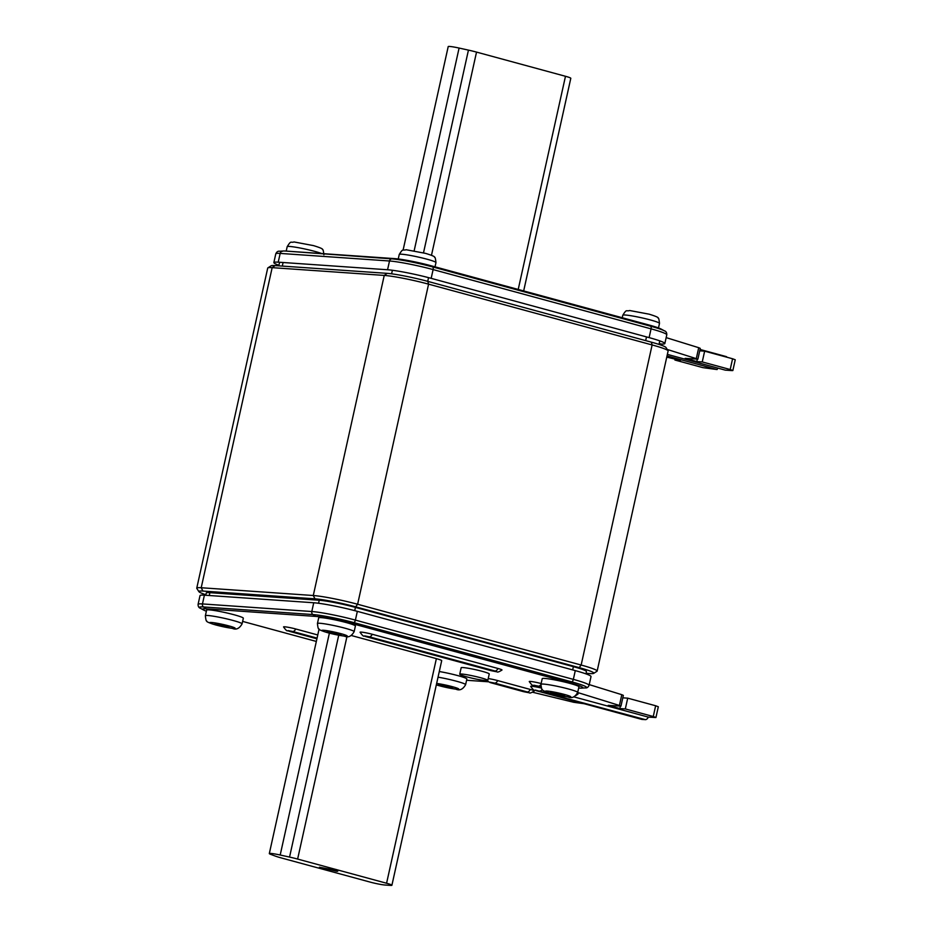 <?xml version="1.0" encoding="UTF-8"?>
<svg xmlns="http://www.w3.org/2000/svg" width="932" height="932" viewBox="0 0 932 932"><rect width="100%" height="100%" fill="white"/><g stroke="black" fill="none" stroke-linecap="round" stroke-linejoin="round"><path stroke-width="1.4" d="M317.777 634.972L295.735 628.984A8.295 0.699 -167.5 0 0 284.656 626.793A8.295 0.699 -167.5 0 0 283.549 626.933C287.976 633.224 287.184 629.659 289.048 631.22A5.534 2.703 105.2 0 1 288.78 631.115M372.276 634.284A5.534 2.703 105.2 0 1 369.317 636.812L364.622 635.892L365.845 636.579L491.583 670.772A5.534 2.703 105.2 0 1 491.327 670.725L497.082 671.832C497.432 672.461 499.063 671.867 501.998 670.026A8.295 0.699 -167.5 0 0 498.014 668.489L372.276 634.284A8.295 0.699 -167.5 0 0 361.185 632.106A8.295 0.699 -167.5 0 0 360.078 632.246C364.517 638.525 363.713 634.96 365.589 636.533A5.534 2.703 105.2 0 1 365.321 636.428M497.723 680.593A5.534 2.703 105.2 0 1 494.764 683.109L490.069 682.189L491.292 682.876L523.889 691.742A5.534 2.703 105.2 0 1 523.633 691.695L529.388 692.802C529.737 693.431 531.368 692.837 534.304 690.996A8.295 0.699 -167.5 0 0 530.32 689.459L497.723 680.593A8.295 0.699 -167.5 0 0 488.228 678.578M541.143 683.54A8.295 0.699 -167.5 0 0 530.366 681.432A8.295 0.699 -167.5 0 0 529.26 681.572C533.698 687.863 532.894 684.298 534.77 685.859A5.534 2.703 105.2 0 1 534.502 685.754M541.364 688.049A8.295 0.699 -167.5 0 0 531.788 686.255A8.295 0.699 -167.5 0 0 530.681 686.395C535.108 692.674 534.316 689.109 536.191 690.682A5.534 2.703 105.2 0 1 535.912 690.577M466.664 676.83A14.376 1.212 12.5 0 1 459.744 674.209A14.376 1.212 12.5 0 1 480.877 677.809A14.376 1.212 12.5 0 1 487.809 680.43A14.376 1.212 12.5 0 1 466.664 676.83M487.809 680.43L489.242 673.976A14.376 1.212 -167.5 0 0 482.31 671.355A14.376 1.212 -167.5 0 0 461.165 667.755L459.744 674.209M229.086 626.782L214.908 623.799L223.925 626.339L229.086 626.782M234.27 614.805A18.803 1.584 -167.5 0 0 206.624 610.099L205.366 615.749A18.803 1.584 12.5 0 1 233.012 620.456A18.803 1.584 12.5 0 1 242.075 623.881L243.334 618.231A18.803 1.584 -167.5 0 0 234.27 614.805M452.626 687.571L438.448 684.589L447.453 687.129L452.626 687.571M438.04 677.168A18.803 1.584 12.5 0 1 456.552 681.245A18.803 1.584 12.5 0 1 465.616 684.671L466.874 679.032A18.803 1.584 -167.5 0 0 457.81 675.607A18.803 1.584 -167.5 0 0 439.298 671.529M564.687 695.342L550.521 692.359L559.526 694.899L564.687 695.342M569.871 683.377A18.803 1.584 -167.5 0 0 542.226 678.659L540.968 684.309A18.803 1.584 12.5 0 1 568.625 689.028A18.803 1.584 12.5 0 1 577.689 692.453L578.935 686.802A18.803 1.584 -167.5 0 0 569.871 683.377M341.147 634.552L326.981 631.57L335.986 634.109L341.147 634.552M346.331 622.588A18.803 1.584 -167.5 0 0 318.686 617.869L317.439 623.52A18.803 1.584 12.5 0 1 345.085 628.226A18.803 1.584 12.5 0 1 354.148 631.651L355.395 626.013A18.803 1.584 -167.5 0 0 346.331 622.588M267.892 267.857L271.165 265.783A30.418 2.563 12.5 0 1 275.091 265.585L387.164 273.356A30.418 2.563 12.5 0 1 427.811 281.371L651.352 342.161A30.418 2.563 12.5 0 1 665.949 347.461L668.046 350.735A33.179 2.796 -167.5 0 0 652.12 344.945L428.58 284.155A33.179 2.796 -167.5 0 0 384.24 275.418L272.167 267.647A33.179 2.796 -167.5 0 0 267.892 267.857A33.179 2.796 -167.5 0 0 267.717 268.067L196.757 588.15A33.179 2.796 12.5 0 1 201.207 587.743L313.28 595.513A33.179 2.796 12.5 0 1 357.62 604.251L581.149 665.04A33.179 2.796 12.5 0 1 597.144 671.087A33.179 2.796 12.5 0 1 596.981 671.285L593.696 673.358A30.418 2.563 -167.5 0 0 579.191 667.638L355.651 606.837A30.418 2.563 -167.5 0 0 315.004 598.833L202.943 591.063A30.418 2.563 -167.5 0 0 198.924 591.68A30.418 2.563 -167.5 0 0 205.879 594.733M205.762 595.268L206.263 593.02A27.098 2.283 12.5 0 1 209.898 592.67L209.269 595.513M318.558 603.26L319.233 600.255L209.898 592.67M319.233 600.255A27.098 2.283 12.5 0 1 355.442 607.396L354.719 610.646M572.667 669.91L573.39 666.66L355.442 607.396M573.39 666.66A27.098 2.283 12.5 0 1 586.449 671.599L585.948 673.871M586.077 673.3L589.77 673.556A30.418 2.563 -167.5 0 0 593.696 673.358M198.924 591.68L196.815 588.418A33.179 2.796 12.5 0 1 196.757 588.15M597.144 671.087L668.116 350.991A33.179 2.796 -167.5 0 0 668.046 350.735M518.215 289.456L565.479 76.284L476.532 52.099A16.59 1.398 -167.5 0 0 468.447 50.118L459.092 48.056A11.056 0.932 -167.5 0 0 448.21 46.6L403.09 250.149M565.479 76.284A11.056 0.932 12.5 0 1 570.803 78.3L523.668 290.935M718.024 368.152A5.534 2.703 -74.8 0 0 717.081 369.561L702.856 367.627L674.919 360.032L675.152 358.983M667.009 355.942L717.081 369.561M732.855 370.54L730.199 369.526L732.575 358.762L735.243 359.775L732.855 370.54L732.121 370.598L725.282 370.132L667.359 354.381M725.9 356.513A5.534 2.703 105.2 0 1 726.156 356.56A5.534 2.703 105.2 0 1 727.065 357.271M730.199 369.526L702.25 361.931L696.787 361.546L685.137 358.377L697.893 359.146L667.219 349.442M696.332 358.459L698.72 347.694L700.27 348.382L697.893 359.146M285.623 251.058L391.731 258.863A30.651 2.586 12.5 0 1 432.704 266.936L650.653 326.212A30.651 2.586 12.5 0 1 664.376 330.813L661.254 329.124A27.098 2.283 -167.5 0 0 649.126 325.047L431.178 265.783A27.098 2.283 -167.5 0 0 394.958 258.642L285.623 251.058A27.098 2.283 -167.5 0 0 283.212 251.011L279.658 251.232A30.651 2.586 12.5 0 1 282.396 251.29A2.761 2.4 94 0 0 280.171 253.411A32.632 2.749 -167.5 0 0 275.79 253.819C276.688 251.826 277.969 250.964 279.658 251.232M649.126 325.047L650.653 326.212A2.761 1.351 105.2 0 1 651.06 328.856A32.632 2.749 -167.5 0 1 666.788 334.798L664.842 343.558A32.632 2.749 -167.5 0 1 660.462 343.966L659.11 343.873M664.842 343.558A32.632 2.749 -167.5 0 0 663.712 342.51A32.632 2.749 -167.5 0 0 649.115 337.617L431.167 278.342A32.632 2.749 -167.5 0 0 387.561 269.756L278.225 262.172A32.632 2.749 -167.5 0 0 275.313 262.113A32.632 2.749 -167.5 0 0 273.857 262.579A32.632 2.749 -167.5 0 0 278.913 265.27M666.753 357.107L680.383 360.416L674.919 360.032M732.575 358.762L704.639 351.166L699.734 350.828M702.25 361.931L704.639 351.166M696.787 361.546L697.299 359.228M698.72 347.694L666.159 337.617M335.508 870.826L328.099 869.346L335.508 870.826L336.021 869.439M328.996 869.043L322.192 867.739L328.996 869.043L329.369 867.669M335.485 870.348C338.106 871.117 338.433 871.408 336.475 871.234L319.42 867.214L335.485 870.348M337.768 871.187L336.592 870.674M351.317 635.508L436.374 658.644A11.056 0.932 -167.5 0 1 441.698 660.66L391.906 885.26A11.056 0.932 -167.5 0 0 386.582 883.245L436.374 658.644M391.906 885.26A11.056 0.932 -167.5 0 1 390.426 885.4L384.963 885.016A11.056 0.932 -167.5 0 1 370.179 882.103L281.231 857.918A16.59 1.398 12.5 0 1 275.336 856.1L270.723 854.364A11.056 0.932 12.5 0 1 269.313 853.561A11.056 0.932 12.5 0 1 280.194 855.017L289.549 857.079A16.59 1.398 12.5 0 1 297.623 859.059L386.582 883.245M573.704 696.821L648.357 717.127A5.534 2.703 105.2 0 1 645.398 719.644L535.224 690.041L641.927 719.411A5.534 2.703 105.2 0 1 641.67 719.364A5.534 2.703 105.2 0 1 641.426 719.271M576.011 695.435L578.038 694.025A8.295 0.699 -167.5 0 0 577.327 693.524M655.65 705.757L658.318 706.771L655.93 717.524L653.262 716.522L655.65 705.757L627.714 698.161L625.325 708.926L653.262 716.522M648.357 717.127L655.93 717.524M532.626 692.243L573.716 702.285L584.073 703.707M621.795 694.689L623.345 695.377L620.957 706.141L619.407 705.454L621.795 694.689L589.234 684.612M620.374 706.211L619.862 708.541L608.212 705.373L620.957 706.141M466.617 680.174A27.098 2.283 12.5 0 0 469.903 680.5L488.17 681.77M316.344 641.449L242.635 621.399M206.368 611.206A27.098 2.283 12.5 0 1 203.619 610.029A27.098 2.283 12.5 0 1 206.321 608.817L315.645 616.402A27.098 2.283 12.5 0 1 351.865 623.531L569.813 682.807A27.098 2.283 12.5 0 1 581.661 688.131A27.098 2.283 12.5 0 1 579.238 688.084L578.655 688.037M641.927 719.411L645.398 719.644M569.813 682.807L571.805 681.886L353.857 622.611A30.651 2.586 -167.5 0 0 312.884 614.549L203.549 606.965A2.761 2.4 -86 0 1 202.465 603.936A32.632 2.749 12.5 0 0 198.085 604.344L200.03 595.583A32.632 2.749 12.5 0 1 204.399 595.175L313.735 602.759A32.632 2.749 12.5 0 1 357.34 611.345L575.289 670.621A32.632 2.749 12.5 0 1 591.016 676.562L589.071 685.323C588.185 687.315 586.892 688.177 585.203 687.909A30.651 2.586 -167.5 0 0 571.805 681.886A2.761 1.351 -74.8 0 0 573.343 679.381A32.632 2.749 12.5 0 1 589.071 685.323M577.665 692.523L619.407 705.454M619.862 708.541L625.325 708.926M622.809 697.823L627.714 698.161M295.735 628.984A5.534 2.703 105.2 0 1 292.776 631.512L288.093 630.58L289.316 631.267A5.534 2.703 105.2 0 1 289.048 631.22L316.927 638.804M365.845 636.579A5.534 2.703 105.2 0 1 365.589 636.533L491.327 670.725A5.534 2.703 105.2 0 1 491.082 670.632M491.583 670.772L496.267 671.692L495.055 671.005L369.317 636.812M498.014 668.489A5.534 2.703 105.2 0 1 495.055 671.005M523.889 691.742L528.584 692.662L527.361 691.975L494.764 683.109M530.32 689.459A5.534 2.703 105.2 0 1 527.361 691.975M540.933 684.484A5.534 2.703 105.2 0 1 538.498 686.15L533.803 685.218L535.026 685.905A5.534 2.703 105.2 0 1 534.77 685.859L535.026 685.905M539.908 690.962A5.534 2.703 -74.8 0 0 542.249 689.447M224.158 625.267L223.925 626.339M228.899 625.908A13.001 1.095 -167.5 0 0 211.529 622.483A13.001 1.095 -167.5 0 0 216.049 625.023A13.001 1.095 -167.5 0 0 233.419 628.436A13.001 1.095 -167.5 0 0 228.899 625.908M447.698 686.057L447.453 687.129M436.339 684.857A13.001 1.095 -167.5 0 0 439.589 685.812A13.001 1.095 -167.5 0 0 456.948 689.237A13.001 1.095 -167.5 0 0 452.428 686.698A13.001 1.095 -167.5 0 0 436.654 683.436M559.759 693.839L559.526 694.899M564.501 694.468A13.001 1.095 -167.5 0 0 547.131 691.055A13.001 1.095 -167.5 0 0 551.651 693.583A13.001 1.095 -167.5 0 0 569.021 697.008A13.001 1.095 -167.5 0 0 564.501 694.468M336.219 633.038L335.986 634.109M340.961 633.678A13.001 1.095 -167.5 0 0 323.59 630.265A13.001 1.095 -167.5 0 0 328.111 632.793A13.001 1.095 -167.5 0 0 345.481 636.207A13.001 1.095 -167.5 0 0 340.961 633.678M321.738 253.562A18.803 1.584 -167.5 0 0 314.83 251.407A18.803 1.584 -167.5 0 0 287.184 246.7L286.206 251.104M622.786 315.261C627.003 308.434 626.059 311.731 629.659 310.519L649.091 314.166C655.732 316.193 658.738 317.521 658.109 318.127C658.609 317.672 659.075 319.42 659.495 323.392A18.803 1.584 -167.5 0 0 650.443 319.967A18.803 1.584 -167.5 0 0 622.786 315.261L622.238 317.742M399.245 254.471C403.474 247.632 402.531 250.941 406.119 249.729L425.551 253.376C432.192 255.403 435.197 256.731 434.568 257.337C435.069 256.871 435.535 258.63 435.966 262.603A18.803 1.584 -167.5 0 0 426.903 259.178A18.803 1.584 -167.5 0 0 399.245 254.471L398.255 258.98M315.004 598.833L313.28 595.513L384.24 275.418L387.164 273.356M275.091 265.585L272.167 267.647L201.207 587.743L202.943 591.063M579.191 667.638L581.149 665.04L652.12 344.945L651.352 342.161M427.811 281.371L428.58 284.155L357.62 604.251L355.651 606.837M414.146 250.79L459.092 48.056M423.501 252.84L468.447 50.118M431.481 255.286L476.532 52.099M283.095 262.509L282.303 266.086M391.603 273.822L392.384 270.257M428.545 277.643L427.73 281.348M645.678 340.611L646.493 336.906M431.178 265.783L432.704 266.936A2.761 1.351 105.2 0 1 433.112 269.581A32.632 2.749 -167.5 0 0 389.506 260.995L280.171 253.411L278.225 262.172M649.115 337.617L651.06 328.856L433.112 269.581L431.167 278.342M394.958 258.642L391.731 258.863A2.761 2.4 94 0 0 389.506 260.995L387.561 269.756M660.462 343.966L659.262 343.162M346.995 636.393L297.623 859.059M338.724 635.24L289.549 857.079M329.38 633.154L280.194 855.017M333.225 632.409L333.004 633.445M556.765 693.198L556.532 694.247M444.704 685.428L444.471 686.465M221.164 624.626L220.931 625.675M536.448 690.717A5.534 2.703 105.2 0 1 536.191 690.682L641.67 719.364M540.956 686.814L538.498 686.15M486.749 680.651L490.127 682.562L523.633 691.695A5.534 2.703 105.2 0 1 523.388 691.602M317.078 638.117L292.776 631.512M289.316 631.267L316.938 638.781M206.321 608.817L203.549 606.965A30.651 2.586 -167.5 0 0 200.496 608.328C198.854 607.85 198.05 606.522 198.085 604.344M315.645 616.402L312.884 614.549A2.761 2.4 -86 0 1 311.801 611.52A32.632 2.749 12.5 0 1 355.395 620.106L573.343 679.381L575.289 670.621M204.399 595.175L202.465 603.936L311.801 611.52L313.735 602.759M351.865 623.531L353.857 622.611A2.761 1.351 -74.8 0 0 355.395 620.106L357.34 611.345M218.006 623.962L217.82 624.789M205.366 615.749C205.797 619.722 206.263 621.481 206.764 621.015C206.135 621.621 209.141 622.949 215.781 624.976L232.406 628.401C236.18 630.079 239.407 628.576 242.075 623.881M441.547 684.752L441.36 685.579M436.327 684.892L455.934 689.191C459.721 690.868 462.948 689.365 465.616 684.671M553.608 692.534L553.422 693.35M540.968 684.309C541.399 688.282 541.865 690.041 542.366 689.575C541.737 690.193 544.742 691.509 551.383 693.536L568.007 696.961C571.782 698.639 575.009 697.136 577.689 692.453M330.068 631.733L329.893 632.56M317.439 623.52C317.859 627.492 318.325 629.251 318.826 628.785C318.196 629.403 321.202 630.719 327.843 632.746L344.467 636.172C348.253 637.849 351.469 636.346 354.148 631.651M323.893 254.832C323.462 250.859 322.996 249.1 322.495 249.566C323.124 248.949 320.119 247.632 313.49 245.605L294.046 241.947C290.458 243.159 291.401 239.862 287.184 246.7M659.495 323.392L658.493 327.936M435.966 262.603L435.023 266.832M278.796 265.841L279.588 262.265M658.994 344.409L659.774 340.867M700.037 349.453L726.156 356.56M666.788 334.798C666.823 332.619 666.019 331.291 664.376 330.813M273.857 262.579L275.79 253.819M319.082 629.053L269.313 853.561M339.271 633.981L339.132 634.599M562.8 694.771L562.672 695.389M450.738 687.001L450.599 687.618M227.198 626.211L227.059 626.817M203.619 610.029L200.496 608.328M581.661 688.131L585.203 687.909"/></g></svg>
